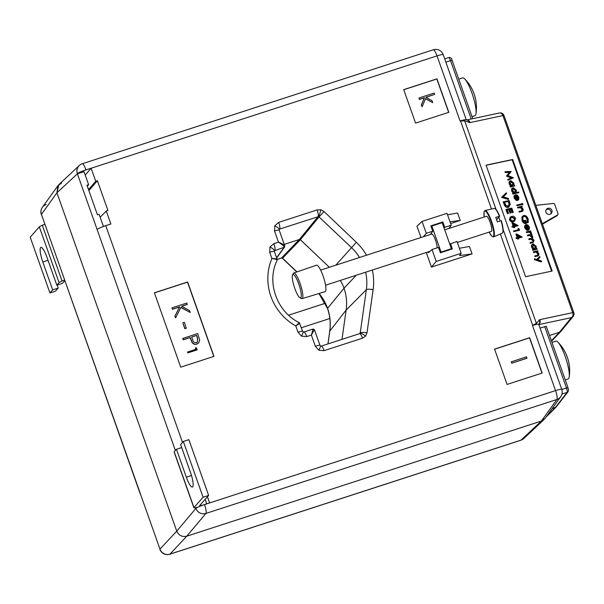 <?xml version="1.0" encoding="UTF-8"?>
<svg xmlns="http://www.w3.org/2000/svg" width="604" height="604" viewBox="0 0 604 604"><rect width="100%" height="100%" fill="white"/><g stroke="black" fill="none" stroke-linecap="round" stroke-linejoin="round"><path stroke-width="0.91" d="M193.869 507.775L174.118 452.003A5.957 0.725 -19.5 0 1 174.201 451.807L176.444 449.27L186.319 477.152A12.918 2.733 72 0 0 192.389 487.081A12.918 2.733 72 0 0 190.487 472.441L180.611 444.552L183.337 441.464L203.087 497.243L193.952 507.586A5.957 0.725 160.5 0 0 193.869 507.775A5.957 0.725 160.5 0 0 195.379 507.738L197.727 507.262M203.155 505.042L199.494 505.782L208.629 495.439L188.878 439.667L183.337 441.464M208.629 495.439L203.087 497.243M176.444 449.27L181.676 447.572M277.183 259.388L281.555 257.968L282.551 258.202L281.441 258.044L277.198 259.418L274.344 251.362A5.957 0.725 -19.5 0 0 269.686 252.261L269.95 247.044L273.846 243.654A5.957 1.261 72 0 1 274.88 250.305L274.291 251.113M61.691 182.959L57.901 185.715L56.935 192.789L41.419 214.367L41.616 214.805M140.12 493.551L61.163 270.116L140.37 493.672M551.392 340.762L559.402 332.283L571.369 317.644A3.971 3.866 39.3 0 0 573.128 316.443L561.154 331.09L559.402 332.283L549.527 335.492L559.402 332.283L560.973 331.286L551.565 341.252M567.979 387.73L568.523 390.033L568.039 391.769L556.103 407.036L552.101 408.674L555.952 407.209L546.122 416.994M176.753 531.15L56.935 192.789L176.753 531.15C178.814 535.484 182.151 537.16 186.772 536.193L541.403 421.041L186.772 536.193C182.151 537.16 178.814 535.484 176.753 531.15L195.885 508.402A7.95 7.663 40.1 0 0 205.904 513.438L186.772 536.193L169.973 554.125A7.95 7.754 -136.9 0 1 159.954 549.089L176.753 531.15M560.716 396.7L545.193 418.285L541.403 421.041L544.234 419.38L523.811 438.496A7.95 7.693 46.9 0 1 520.988 440.15L541.403 421.041L556.918 399.471A7.95 1.684 -108 0 0 555.544 390.607A7.95 0.959 -19.5 0 1 561.758 389.406A7.95 7.95 0 0 1 560.716 396.7L560.716 396.7A7.95 7.716 -144.3 0 1 556.918 399.471L205.904 513.438A7.95 1.684 -108 0 0 204.529 504.582L555.544 390.607L532.486 325.496L536.367 323.314L539.84 319.644L572.698 312.646L502.913 115.583L470.055 122.582L464.657 120.808L460.067 120.996L437.017 55.885L86.01 169.898C81.54 171.415 78.663 172.714 77.388 173.786L56.935 192.789L58.86 184.62L79.283 165.504A7.95 7.693 46.9 0 0 77.35 173.68A7.95 0.959 160.5 0 1 85.995 169.86A7.95 1.684 -108 0 0 82.265 163.752L433.279 49.777A7.95 1.684 -108 0 1 437.017 55.885A7.95 0.959 -19.5 0 1 443.223 54.685L466.258 119.735M284.235 244.401L299.38 239.478L300.369 239.713L329.354 267.278L300.369 239.713L299.38 239.478L284.235 244.401M340.362 280.415A47.686 46.251 -138.6 0 1 344.031 288.206A47.686 46.251 -138.6 0 1 346.137 310.063L341.985 339.357L346.137 310.063A47.686 46.251 41.4 0 0 344.031 288.206A47.686 46.251 41.4 0 0 340.362 280.415M41.457 214.473L61.163 270.116M140.211 493.34L159.954 549.089A7.95 0.959 -19.5 0 0 159.871 549.315A7.95 7.95 0 0 0 169.815 554.223A7.95 1.684 -108 0 0 169.973 554.125L520.988 440.15A7.95 1.684 -108 0 1 520.829 440.248A7.95 7.95 0 0 0 523.811 438.496M319.086 293.476A49.664 48.169 -138.6 0 1 327.587 308.304L344.031 288.206L356.269 275.25M57.901 185.715L42.378 207.3A7.95 7.95 0 0 0 41.336 214.594A7.95 0.959 160.5 0 1 41.419 214.367A7.95 7.716 -144.3 0 1 42.378 207.3L42.378 207.3A7.95 7.716 -144.3 0 1 46.176 204.529M278.678 222.393A5.957 1.261 72 0 1 279.705 229.044L279.154 229.52A5.957 1.404 -154.2 0 0 279.184 229.467A5.957 1.404 -154.2 0 0 274.782 225.783L278.678 222.393L317.085 209.928A5.957 1.261 72 0 1 318.119 216.572L299.38 239.478L281.555 257.968A5.957 1.261 72 0 1 281.441 258.044M327.98 343.91L329.792 331.09A49.664 48.169 -138.6 0 0 327.587 308.304L327.527 308.478C330.063 315.952 330.796 323.54 329.731 331.226A5.957 1.223 8.1 0 1 329.792 331.09L346.137 310.063L366.356 289.693A49.664 48.169 41.4 0 0 365.647 272.208M565.246 379.886L568.138 378.95A19.872 4.198 -108 0 0 568.636 378.58A19.872 4.198 -108 0 0 569.202 376.964A19.872 4.198 -108 0 0 565.993 358.753A19.872 4.198 -108 0 0 557.892 342.128A19.872 4.198 -108 0 0 555.861 341.154L551.981 342.415M569.202 376.964A40.793 40.793 0 0 0 567.722 358.353A40.77 5.625 160.3 0 0 567.624 358.149A39.955 38.445 99.8 0 0 566.711 355.597A40.77 5.625 160.3 0 1 566.794 355.748A40.793 40.793 0 0 0 557.892 342.128M472.026 116.632L474.91 115.696A19.872 4.198 -108 0 0 475.424 115.319A19.872 4.198 -108 0 0 475.982 113.718A19.872 4.198 -108 0 0 472.773 95.508A19.872 4.198 -108 0 0 464.672 78.882A19.872 4.198 -108 0 0 462.641 77.901L458.761 79.162M475.982 113.718A40.793 40.793 0 0 0 474.495 95.092A40.77 5.7 160.3 0 0 474.397 94.881A39.955 38.437 100.1 0 0 473.483 92.329A40.77 5.7 160.3 0 1 473.566 92.48A40.793 40.793 0 0 0 464.672 78.882M49.951 292.97L52.676 289.89L58.218 288.085L55.492 291.173L49.951 292.97L30.2 237.198L39.336 226.855A5.957 0.725 -19.5 0 1 42.295 225.277L62.046 281.049A5.957 0.725 160.5 0 0 59.086 282.627L56.836 285.171L62.378 283.374L64.771 280.769M52.676 289.89L42.801 262A12.918 2.733 72 0 1 40.891 247.361A12.918 2.733 72 0 1 46.961 257.289L56.836 285.171M58.218 288.085L57.146 285.073M44.93 224.175L42.295 225.277M64.507 280.022L62.046 281.049M300.498 297.87A12.246 2.59 -108 0 0 299.35 285.722A12.246 2.59 -108 0 0 293.076 274.548A12.246 2.59 -108 0 0 292.547 275.039A12.246 2.59 -108 0 0 294.322 287.006A12.246 2.59 -108 0 0 299.916 297.734A12.246 2.59 -108 0 0 300.498 297.87M292.547 275.039L293.227 273.552A13.477 2.846 72 0 1 293.725 273.031A13.477 2.846 72 0 1 293.808 273.008A13.477 2.846 72 0 1 300.671 285.163A13.477 2.846 72 0 1 302.045 298.67A13.477 2.846 72 0 1 301.985 298.686A13.477 2.846 72 0 1 301.343 298.542L299.916 297.734M316.405 265.224A13.907 2.937 72 0 1 316.488 265.186A13.907 2.937 72 0 1 316.579 265.164A13.907 2.937 72 0 1 323.661 277.712A13.907 2.937 72 0 1 325.08 291.641A13.907 2.937 72 0 1 325.012 291.656M457.326 242.438L491.331 231.4A7.95 1.684 -108 0 0 491.513 231.272A7.95 1.684 -108 0 0 490.32 222.853A7.95 1.684 -108 0 0 486.424 216.277L444.71 229.822M496.616 219.705L499.697 216.224L495.756 217.402A13.386 2.831 72 0 1 497.334 221.864L501.275 220.687A12.639 2.673 72 0 1 502.77 232.419M502.218 233.212A13.039 2.756 -108 0 0 502.468 233.023A13.039 2.756 -108 0 0 501.003 220.717L501.275 220.687C502.807 225.753 503.396 229.475 503.056 231.838L502.218 233.212L493.611 236.881A13.869 2.929 72 0 0 493.876 236.685A13.869 2.929 72 0 0 491.837 222.106A13.869 2.929 72 0 0 485.05 210.502L494.17 208.418A13.039 2.756 -108 0 1 499.425 216.255L499.697 216.224M546.137 209.822A3.179 3.08 -138.6 0 1 550.773 213.914M549.987 214.299A3.179 3.08 -138.6 0 1 546.552 209.218A3.179 3.08 -138.6 0 1 551.52 209.633A3.179 3.08 -138.6 0 1 549.987 214.299M535.816 205.352L553.558 203.435A0.997 0.966 41.4 0 1 554.615 204.107L558.028 213.748A0.997 0.966 41.4 0 1 557.854 214.699L556.888 215.794A0.997 0.966 -138.6 0 1 556.654 215.983L542.475 224.152M556.654 215.983L557.62 214.896L542.317 223.707M359.954 333.461L359.705 333.604A5.957 1.261 72 0 0 359.584 333.68L360.226 332.917A5.957 1.223 8.1 0 1 366.998 332.834L365.518 336.156L362.506 338.187L324.091 350.66L318.852 350.237L315.326 346.251L311.377 335.092L306.757 336.594L301.509 336.171L297.991 332.185L295.779 325.941L299.229 322.8M273.846 243.654L278.467 242.159L274.518 231A5.957 0.725 -19.5 0 1 279.169 230.101L279.237 229.384M320.43 346.084A5.957 0.378 116.7 0 1 320.565 346.001L321.29 346.077A5.957 1.261 72 0 1 324.091 350.66M303.095 332.019A5.957 0.378 116.7 0 1 303.231 331.936L303.955 332.011A5.957 1.261 72 0 1 306.757 336.594M427.549 252.11L428.598 252.646L432.011 249.52L436.224 261.419L431.445 267.096L472.079 253.907L469.451 246.47L459.387 248.259M202.838 505.11L204.529 504.582A7.95 0.959 -19.5 0 0 195.885 508.402L197.44 507.322M175.371 450.486L97.093 229.429C98.399 228.44 101.283 227.187 105.76 225.669L110.879 224.008L106.266 211L107.927 210.456L97.395 180.709L95.734 181.253L91.129 168.237L86.01 169.898M522.211 237.176L518.534 237.953L518.836 238.814L518.292 238.927L517.99 238.074L516.76 238.331L516.526 237.666L517.749 237.402L516.503 233.876L522.166 237.04L518.579 238.089M518.836 238.814L517.764 239.184L517.462 238.331L516.231 238.588L515.997 237.923L516.526 237.666M517.175 237.531L515.975 234.133L516.503 233.876M514.291 221.283L513.113 221.721C511.664 222.227 510.433 221.57 509.414 219.75L510.32 216.995L511.852 216.413C513.287 215.87 514.51 216.504 515.529 218.301L514.57 221.162L513.642 221.464C512.192 221.97 510.961 221.313 509.942 219.494L510.848 216.738M501.614 197.312L506.341 192.774L506.597 193.491L503.283 196.859L508.357 198.444L508.606 199.161L508.077 199.418L501.645 197.402L506.341 192.774M536.767 259.388L539.765 256.504L540.014 257.221L537.688 259.697L541.327 260.928L541.584 261.653L541.056 261.909L534.555 259.705L534.298 258.98L536.986 259.456L539.765 256.504M537.447 251.709L537.975 251.453L537.273 251.604L538.776 253.506C539.13 255.039 538.715 255.854 537.522 255.953L535.008 256.632L534.774 255.968L537.832 255.13M537.96 255.839L535.008 256.632M537.454 255.311L537.726 253.748L536.042 252.117L533.558 252.532L533.324 251.868L537.734 250.781L537.975 251.453M537.198 249.256L532.781 250.343L532.547 249.678L533.747 249.278L532.222 247.21C531.724 245.458 532.064 244.371 533.241 243.948L536.246 246.379L536.239 248.742L536.956 248.591L537.198 249.256L533.309 250.086L533.075 249.422M533.219 249.535L531.694 247.466C531.195 245.715 531.535 244.628 532.713 244.205M528.266 222.453L527.677 221.962L527.571 218.98C526.771 217.04 525.639 216.096 524.174 216.149C522.837 216.738 522.498 218.074 523.155 220.158L525.835 222.763L524.959 220.286L525.503 220.173L526.612 223.314C524.876 223.578 523.532 222.544 522.588 220.211L522.452 216.776L523.917 215.485C525.737 215.349 527.141 216.481 528.13 218.89L528.266 222.453L527.737 222.71L527.149 222.219L527.043 219.237C526.243 217.297 525.11 216.345 523.645 216.406L523.6 216.413M525.17 222.634L524.431 220.543L524.959 220.286M526.612 223.314L526.084 223.571C524.347 223.835 523.004 222.801 522.06 220.468L521.924 217.032L523.389 215.741M521.675 207.187L522.203 206.93L521.501 207.074L523.004 208.984C523.366 210.509 522.943 211.332 521.758 211.43L519.244 212.11L519.01 211.445L522.06 210.607M522.188 211.317L519.244 212.11M521.69 210.788L521.962 209.226L520.278 207.595L517.794 208.01L517.553 207.346L521.969 206.258L522.203 206.93M520.867 204.892L516.979 205.722L516.745 205.058L521.161 203.971L521.395 204.643L520.867 204.892M522.385 204.212L522.196 204.922L521.569 204.386L522.286 203.427L522.913 203.956L522.724 204.665L522.196 204.922L522.385 204.212M516.722 200.203L514.767 197.916C514.268 196.202 514.608 195.145 515.793 194.76L517.311 195.107L518.791 197.078L518.798 199.426L517.666 200.309L515.937 195.447L515.212 197.734L516.722 200.203L516.194 200.46L514.238 198.172C513.74 196.459 514.079 195.402 515.265 195.017M517.137 200.566L518.073 200.166L517.137 200.566L515.423 195.726M514.782 185.949L510.365 187.036L510.131 186.372L511.331 185.972L509.799 183.91C509.3 182.159 509.64 181.064 510.818 180.641L513.83 183.072L513.823 185.436L514.54 185.285L514.782 185.949L510.893 186.779L510.659 186.115M510.803 186.228L509.27 184.167C508.772 182.416 509.112 181.321 510.289 180.898M551.588 271.158L512.139 159.743L486.129 165.285M505.231 172.548L504.997 171.876L505.525 171.619L511.188 171.468L507.949 175.568L513.43 177.795L507.934 180.173L507.692 179.501L511.799 177.719L507.02 175.847L506.492 176.104L509.323 172.442L505.231 172.548L505.759 172.291L505.525 171.619M511.233 177.961L506.492 176.104M518.844 192.676L512.864 194.095L512.622 193.423L513.83 193.023L512.298 190.962C511.799 189.211 512.139 188.123 513.317 187.701L516.329 190.124L516.292 192.502L518.61 192.004L518.844 192.676L513.392 193.839L513.158 193.167M513.302 193.28L511.769 191.219C511.271 189.467 511.611 188.38 512.788 187.957M527.292 230.041L525.329 227.761C524.831 226.039 525.178 224.99 526.363 224.597L527.881 224.952L529.361 226.923L529.368 229.271L528.228 230.147L526.507 225.284L525.782 227.572L527.292 230.041L526.764 230.298L524.801 228.018C524.302 226.296 524.649 225.247 525.835 224.854M527.7 230.403L528.643 230.011L527.7 230.403L525.986 225.571M530.916 231.528L530.342 231.649L531.452 232.834L530.999 233.703L529.187 232.162L526.499 232.608L526.265 231.944L530.682 230.856L530.493 231.732M533.302 242.476L530.282 243.284L530.048 242.619L533.302 241.721M532.985 241.842L533.068 240.588L530.478 239.244L528.968 239.569L528.726 238.905L531.988 237.991L532.275 236.609L531.746 236.866L529.285 235.5L527.647 235.847L527.413 235.183L531.83 234.095L532.064 234.767L531.558 235.009M531.648 238.119L531.746 236.866M507.987 207.436L509.074 206.991L507.987 207.436C506.228 207.663 504.914 206.576 504.046 204.19L503.23 201.887L509.081 200.498L510.252 204.401L508.515 207.18C506.756 207.406 505.442 206.319 504.582 203.933L503.759 201.63M513.264 212.321L512.721 212.434L511.467 208.909L509.836 209.256L511.082 212.782L510.539 212.902L509.293 209.369L507.247 209.807L508.493 213.333L507.949 213.454L506.462 209.256L511.777 208.123L513.264 212.321L512.192 212.691L510.939 209.165L509.882 209.392M511.082 212.782L510.01 213.152L508.764 209.626L507.292 209.943M508.493 213.333L507.42 213.71L505.933 209.512L506.462 209.256M518.164 225.73L514.48 226.515L514.782 227.376L514.238 227.489L513.936 226.636L512.705 226.893L512.471 226.228L513.702 225.964L512.449 222.438L518.111 225.594L514.525 226.651M514.782 227.376L513.71 227.746L513.408 226.885L512.177 227.149L511.943 226.485L512.471 226.228M513.121 226.085L511.92 222.695L512.449 222.438M518.428 228.546L519.123 228.863L519.614 230.245L513.77 231.634L513.528 230.962L518.828 229.694L518.428 228.546L517.9 228.803L518.255 229.814M195.462 347.791L196.602 348.025L197.078 349.89L187.844 352.887L187.55 352.057L195.968 349.218L195.462 347.791L195.802 349.271M198.701 342.913L196.798 344.137C194.805 344.718 193.204 344.137 191.996 342.385L190.041 337.613L183.216 339.826L182.748 338.489L197.651 333.551L199.66 339.924L198.769 342.838L196.927 343.986C194.933 344.574 193.333 343.993 192.125 342.242L190.169 337.47L183.344 339.682L182.876 338.346M213.808 356.42L187.504 282.151L154.42 292.895M187.323 304.378L181.691 306.205L189.513 310.577L190.192 312.479L180.974 307.323L175.613 317.847L174.986 316.073L179.675 306.855L172.54 309.173L172.072 307.836L186.847 303.042L187.195 304.522L181.812 306.266M190.192 312.479L180.883 307.496M175.613 317.847L174.858 316.217L179.547 307.006L172.412 309.316L172.072 307.836M186.281 328.198L184.771 328.697L182.869 322.83L184.386 322.34L186.281 328.198M449.791 244.167L456.964 241.411L461.177 253.318L459.561 255.567L472.079 253.907M420.973 237.531L416.964 226.198L422.06 221.426L447.013 213.325L451.233 225.224L448.9 228.463M430.433 234.458L432.758 231.219L426.273 233.325L423.404 236.738M450.478 243.518L452.381 248.893L440.399 252.782L438.496 247.413L432.011 249.52M561.758 389.406L538.7 324.295A7.95 0.959 160.5 0 0 536.745 324.333A7.95 0.959 160.5 0 0 532.939 325.352A7.95 0.959 160.5 0 0 532.486 325.496M426.281 252.517L431.445 267.096M450.018 221.796L460.233 220.437L457.598 213.001L447.534 214.79M460.233 220.437L450.637 223.556M206.485 489.391L195.953 459.644M204.514 504.536L209.626 502.875L207.459 496.76M154.39 292.797L180.724 367.164L213.967 356.368L187.633 282L154.39 292.797M403.714 89.641L415.567 123.103L448.81 112.314L436.956 78.845L403.714 89.641M494.57 349.112L507.073 384.438L542.166 373.038L529.663 337.719L494.57 349.112M195.847 508.304L195.59 507.7M97.093 229.429L77.388 173.786M87.338 186.281L88.622 184.673L86.961 185.217L97.448 214.828L99.109 214.292L103.427 226.477M88.622 184.673L84.016 171.657L77.357 173.824M85.232 175.092L91.129 168.237M88.524 189.626L95.734 181.253M88.871 190.615L97.395 180.709M100.166 217.266L106.266 211M448.651 112.367L436.828 78.996L403.744 89.732M434.654 94.398L425.888 97.236L432.041 100.755L432.721 102.672L425.578 98.595L422.128 106.749L421.449 104.839L424.469 97.697L419.493 99.313L419.025 97.976L434.178 93.061L434.654 94.398L426.001 97.304M432.721 102.672L425.503 98.769M422.128 106.749L421.32 104.983L424.34 97.848L419.365 99.464L419.025 97.976M542.007 373.091L529.534 337.863L494.601 349.203M526.892 358.278L511.731 363.2L511.263 361.864L526.545 356.798L526.892 358.278M486.077 165.149L525.578 276.7L552.162 271.037L512.668 159.486L486.077 165.149M540.036 328.07L546.227 326.311M469.24 122.642A3.971 2.748 93.4 0 0 466.839 119.954L466.19 119.705A7.95 0.959 160.5 0 0 464.333 119.826A7.95 0.959 160.5 0 0 460.52 120.845A7.95 0.959 160.5 0 0 460.067 120.996M299.72 323.367L295.779 325.941A53.635 52.02 -138.6 0 1 271.898 258.512C275.484 258.995 277.228 259.614 277.115 260.362L277.198 259.41M301.509 336.171A5.957 0.378 116.7 0 0 303.231 331.936L302.649 331.286A5.957 0.725 160.5 0 0 297.991 332.185M269.686 252.261L271.898 258.512C275.5 258.572 277.251 258.942 277.145 259.622M314.329 329.716L311.377 335.092L313.159 329.029L303.955 332.011M284.711 246.077C284.763 245.224 282.687 243.918 278.467 242.159C282.332 244.65 284.212 246.364 284.114 247.3L274.329 250.781A5.957 1.404 -154.2 0 0 274.359 250.728A5.957 1.404 -154.2 0 0 269.95 247.044M318.852 350.237A5.957 0.378 116.7 0 0 320.565 346.001L319.984 345.352A5.957 0.725 160.5 0 0 315.326 346.251M276.602 257.742L284.114 247.3A0.997 0.966 -144.3 0 0 284.59 246.961A0.997 0.966 -144.3 0 1 284.59 246.961L284.741 245.82M321.29 346.077L359.705 333.604A5.957 1.261 72 0 1 362.506 338.187M359.539 257.478A49.664 48.169 41.4 0 0 351.43 247.542L318.648 216.549A5.957 0.702 -76.8 0 0 320.769 209.777L324.046 211.551L319.108 216.806L300.369 239.713L282.551 258.202L296.972 271.913M460.52 120.845L491.497 209.029M464.333 119.826A3.971 2.771 91.7 0 1 464.657 120.808L496.05 209.445M573.128 316.443A3.971 3.971 0 0 0 573.8 312.6L504.015 115.538A3.971 3.971 0 0 0 499.44 112.978L466.764 119.939A3.971 2.899 78 0 1 470.055 122.582M499.44 112.978A3.971 2.899 78 0 1 502.913 115.583A3.971 0.483 160.5 0 1 504.015 115.538M538.798 324.582L571.369 317.644A3.971 2.899 -102 0 0 572.698 312.646A3.971 0.483 160.5 0 1 573.8 312.6M538.768 324.499A3.971 2.899 -102 0 0 539.84 319.644M538.745 324.423A3.971 2.937 -118.6 0 0 539.1 319.924M536.745 324.333A3.971 2.937 -116.6 0 0 536.367 323.314L503.132 229.444M532.939 325.352A3.971 0.936 -154.1 0 0 532.637 325.194L500.346 234.012M461.177 253.318L436.224 261.419M422.06 221.426L426.273 233.325M451.233 225.224L444.748 227.331L442.845 221.955L430.856 225.851L432.758 231.219M444.748 227.331L444.099 228.093M442.196 222.725L442.845 221.955M527.013 358.134L511.731 363.2M511.86 363.057L511.392 361.721M186.41 328.055L184.771 328.697M184.9 328.546L182.869 322.83M196.61 335.379L191.679 336.979L192.57 339.591C193.069 341.826 194.36 342.846 196.451 342.657L197.493 341.977L197.568 338.097L196.61 335.379L191.717 337.07M197.433 342.045L197.44 338.24L196.481 335.522M197.206 349.746L187.844 352.887M187.972 352.744L187.678 351.913M512.139 159.743L512.668 159.486M507.02 175.847L509.323 172.442M509.851 172.185L505.759 172.291M506.967 175.696L506.439 175.953M513.43 177.795L507.934 180.173M508.462 179.917L508.228 179.245M509.95 181.019L510.818 180.641M510.614 181.525L511.052 181.313L510.289 183.827L512.592 185.7L513.355 183.186L510.81 181.396M509.799 183.91L509.27 184.167M510.893 186.779L510.365 187.036M512.064 185.957L512.826 183.442L510.523 181.57M513.355 183.186L512.826 183.442M512.449 188.071L513.317 187.701M513.113 188.576L513.551 188.365L512.788 190.887L515.091 192.759L515.854 190.237L513.309 188.448M512.298 190.962L511.769 191.219M513.392 193.839L512.864 194.095M514.563 193.016L515.325 190.494L513.023 188.622M515.854 190.237L515.325 190.494M514.918 195.13L515.793 194.76M516.443 195.417L517.9 199.539L518.323 197.214L516.443 195.417M514.767 197.916L514.238 198.172M517.371 199.796L517.794 197.47L515.914 195.673M518.323 197.214L517.794 197.47M517.469 195.892L516.941 196.149M522.173 203.48L521.75 203.684M522.913 203.956L522.724 204.665L522.098 204.129L522.286 203.427M521.395 204.643L516.979 205.722M517.507 205.466L517.273 204.801M522.143 210.569L522.49 208.969L520.807 207.338L517.794 208.01M518.323 207.753L518.081 207.089M520.807 207.338L520.278 207.595M522.49 208.969L521.962 209.226M519.772 211.853L519.538 211.189M521.947 211.46L521.229 211.687M522.452 216.776L521.924 217.032M522.928 215.892L523.917 215.485M522.588 220.211L522.06 220.468M527.571 218.98L527.043 219.237M527.677 221.962L527.149 222.219M525.488 224.975L526.363 224.597M527.013 225.254L528.47 229.377L528.893 227.059L527.013 225.254M525.329 227.761L524.801 228.018M527.941 229.633L528.364 227.308L526.484 225.511M528.893 227.059L528.364 227.308M528.032 225.73L527.503 225.987M531.528 233.446L529.716 231.906L526.499 232.608M527.028 232.351L526.794 231.687M529.716 231.906L529.187 232.162M530.931 232.812L530.403 233.069M530.984 233.167L530.455 233.423M532.275 236.609L529.814 235.243L527.647 235.847M528.175 235.598L527.941 234.926M532.683 241.917L533.596 240.332L531.007 238.988L528.968 239.569M529.497 239.312L529.263 238.648M533.596 240.332L533.068 240.588M532.064 234.767L531.392 234.911L532.796 236.625L532.471 238.557L534.117 240.347L532.917 242.582L530.282 243.284M530.81 243.027L530.576 242.363M533.068 242.619L532.388 242.838M532.366 244.326L533.241 243.948M533.038 244.831L533.468 244.62L532.705 247.134L535.008 249.007L535.778 246.485L533.234 244.703M532.222 247.21L531.694 247.466M533.309 250.086L532.781 250.343M534.48 249.263L535.25 246.742L532.939 244.877M535.778 246.485L535.25 246.742M537.915 255.092L538.255 253.491L536.571 251.86L533.558 252.532M534.087 252.276L533.853 251.611M536.571 251.86L536.042 252.117M538.255 253.491L537.726 253.748M535.537 256.375L535.303 255.711M537.711 255.983L536.994 256.209M541.584 261.653L535.084 259.448L534.555 259.705M535.084 259.448L534.834 258.723M508.606 199.161L502.173 197.146L501.645 197.402M508.281 206.508L509.617 204.122L508.772 201.283L504.544 202.181L505.737 205.133L508.711 206.364M508.772 201.283L504.589 202.31M507.753 206.764L509.089 204.379L508.243 201.54M509.617 204.122L509.089 204.379M507.949 213.454L507.42 213.71M509.293 209.369L508.764 209.626M510.539 212.902L510.01 213.152M511.467 208.909L510.939 209.165M512.721 212.434L512.192 212.691M512.094 217.078L511.195 217.364L510.493 219.403L511.973 220.8L514.178 220.551L514.993 218.444L512.094 217.078L510.954 217.5M509.942 219.494L509.414 219.75M513.642 221.464L513.113 221.721M514.993 218.444L514.465 218.701L511.565 217.334M513.906 220.656L514.465 218.701M513.46 223.631L514.246 225.851L516.556 225.36L513.46 223.631M512.705 226.893L512.177 227.149M513.936 226.636L513.408 226.885M514.238 227.489L513.71 227.746M515.839 225.511L513.702 224.318M519.614 230.245L513.77 231.634M514.298 231.377L514.057 230.705M517.515 235.069L518.292 237.289L520.603 236.798L517.515 235.069M516.76 238.331L516.231 238.588M517.99 238.074L517.462 238.331M518.292 238.927L517.764 239.184M519.893 236.949L517.756 235.756M431.573 234.156A7.95 1.684 72 0 1 431.754 234.027A7.95 1.684 72 0 1 435.106 239.116A7.95 1.684 72 0 1 437.13 247.851M431.188 226.779L431.837 226.039L442.181 222.68L451.399 248.705L450.773 249.414M431.837 226.039L441.056 252.064L440.429 252.774M451.399 248.705L441.056 252.064M174.201 451.807L193.952 507.586M206.727 503.819L205.149 499.38M186.319 477.152L191.476 475.484M546.854 415.982L555.204 407.67L567.141 392.396L561.947 394.08M59.086 282.627L39.336 226.855M42.801 262L48.033 260.301M493.611 236.881L491.92 236.315L489.134 232.11A13.477 2.846 -108 0 0 493.34 236.443A13.477 2.846 -108 0 0 491.052 221.381A13.477 2.846 -108 0 0 484.416 211.226A13.477 2.846 -108 0 0 484.234 216.987L484.008 211.936L485.05 210.502M495.076 208.735A12.639 2.673 72 0 1 499.682 216.202C497.364 210.698 495.522 208.101 494.17 208.418M318.648 216.549L279.705 229.044L279.116 229.86M317.085 209.928L320.769 209.777M360.022 333.385L359.584 333.68L360.022 333.385A5.957 1.45 40 0 1 365.518 336.156M274.518 231L274.782 225.783M105.76 225.669L182.506 442.4M324.046 211.551L356.368 242.295A55.621 53.945 -138.6 0 1 366.522 255.213M372.328 270.033A55.621 53.945 -138.6 0 1 373.121 289.61L366.998 332.834M356.368 242.295L335.756 265.201M359.41 333.702L360.226 332.917L366.356 289.693A5.957 1.223 8.1 0 1 373.121 289.61M498.806 217.229L500.135 220.988M279.705 229.044L279.154 229.52L279.705 229.044M274.88 250.305L274.329 250.781L274.88 250.305M561.78 389.482L566.454 387.964L544.702 326.553M568.039 391.769A1.986 1.925 -142 0 1 567.141 392.396A3.971 0.838 -108 0 0 566.454 387.964L568.002 387.662L546.258 326.251M471.203 118.996L450.539 60.634L445.865 62.152M472.743 118.663L452.086 60.332L450.539 60.634A3.971 0.838 -108 0 0 448.666 57.576A3.971 0.838 -108 0 0 448.591 57.629M444.703 58.867L448.666 57.576C450.576 57.342 451.716 58.263 452.086 60.332L452.064 60.4M519.727 207.459L519.198 207.716M528.334 232.072L527.805 232.329M529.814 235.243L529.285 235.5M531.007 238.988L530.478 239.244M535.491 251.981L534.963 252.238M504.582 203.933L504.046 204.19M508.953 201.804L508.425 202.061M325.284 303.276L288.591 315.19M329.837 318.504L301.396 327.745M169.815 554.223L520.829 440.248M296.806 271.974L282.453 258.323M318.935 293.521L327.527 308.478M327.934 343.918L329.731 331.226M302.045 298.67L325.08 291.641M293.725 273.031L316.488 265.186M431.754 234.027L320.641 270.109M430.139 251.264L325.548 285.224M274.405 250.637L274.344 251.362M82.265 163.752A7.95 7.95 0 0 0 79.283 165.504M443.223 54.685A7.95 7.95 0 0 0 433.279 49.777M284.59 246.961L276.677 257.953M302.649 331.286L299.312 322.679C276.715 311.694 266.243 281.97 277.153 260.301M313.159 329.029L314.427 329.656L319.984 345.352M284.733 245.798L279.169 230.101M521.69 203.707L522.218 203.45M522.264 204.899L522.792 204.643M514.042 221.419L514.57 221.162"/></g></svg>
